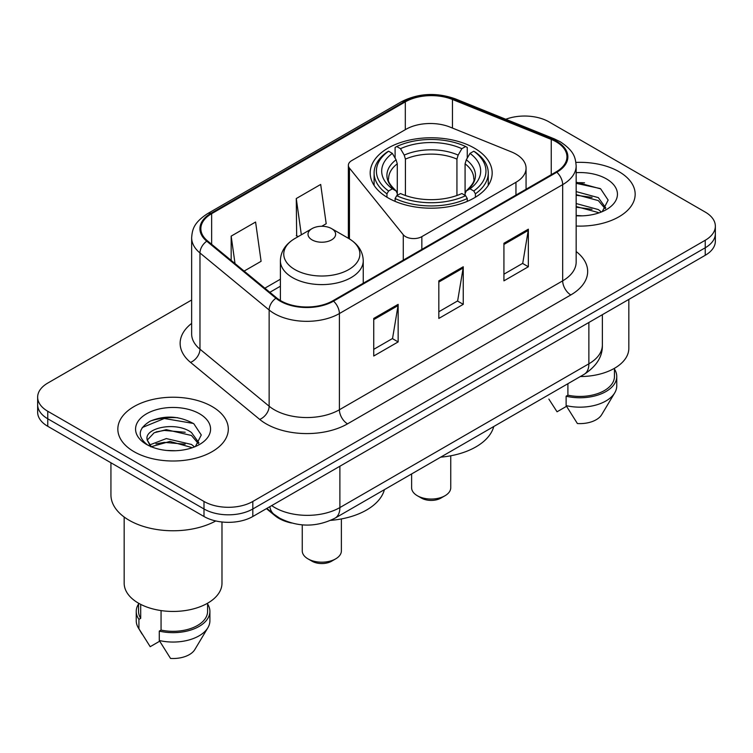 <?xml version="1.0" encoding="UTF-8"?>
<svg xmlns="http://www.w3.org/2000/svg" width="753" height="753" viewBox="0 0 753 753"><rect width="100%" height="100%" fill="white"/><g stroke="black" fill="none" stroke-linecap="round" stroke-linejoin="round"><path stroke-width="1.13" d="M515.956 154.111A34.525 19.936 0 0 0 511.343 151.871L450.087 127.106A34.525 19.936 0 0 0 405.867 129.347L351.736 160.596A11.511 6.645 0 0 0 348.366 165.293A11.511 6.645 0 0 0 349.448 168.107L403.269 234.748A11.511 6.645 0 0 0 421.84 236.63L515.956 182.292A34.525 19.936 0 0 0 526.065 168.201A34.525 19.936 0 0 0 515.956 154.111M474.305 148.087A60.993 35.212 0 0 0 407.844 140.453A60.993 35.212 0 0 0 370.194 172.983A60.993 35.212 0 0 0 388.059 197.879A60.993 35.212 0 0 0 454.52 205.513A60.993 35.212 0 0 0 492.17 172.983A60.993 35.212 0 0 0 474.305 148.087M291.477 523.006A34.525 19.936 180 0 1 275.005 515.711L266.43 508.642M177.68 417.708A46.027 26.571 0 0 0 150.732 420.918M584.535 182.81A46.027 26.571 0 0 0 576.158 182.772M191.648 300.005L47.759 383.079A34.525 19.936 0 0 0 37.65 397.17L37.65 412.202A34.525 19.936 0 0 0 47.759 426.302L203.997 516.502A34.525 19.936 0 0 0 252.82 516.502L705.241 255.295A34.525 19.936 0 0 0 715.35 241.195L715.35 233.684A34.525 19.936 0 0 1 705.241 247.775A34.525 19.936 0 0 0 715.35 233.684L715.35 226.164A34.525 19.936 0 0 0 705.241 212.073L549.003 121.873A34.525 19.936 0 0 0 505.781 119.256M37.65 397.17A34.525 19.936 0 0 0 47.759 411.26L203.997 501.46A34.525 19.936 0 0 0 252.82 501.46L252.82 508.981L705.241 247.775L252.82 508.981A34.525 19.936 0 0 1 203.997 508.981A34.525 19.936 0 0 0 252.82 508.981L252.82 516.502M47.759 411.26L47.759 418.781L203.997 508.981L47.759 418.781A34.525 19.936 0 0 1 37.65 404.69A34.525 19.936 0 0 0 47.759 418.781L47.759 426.302M618.985 171.675A55.233 31.89 0 0 0 575.904 162.413A55.233 31.89 0 0 1 618.985 171.675A55.233 31.89 0 0 1 635.165 194.218A55.233 31.89 0 0 0 618.985 171.675M212.13 406.564A55.233 31.89 0 0 0 151.937 399.655A55.233 31.89 0 0 0 117.835 429.116A55.233 31.89 0 0 0 134.015 451.668A55.233 31.89 0 0 0 194.208 458.577A55.233 31.89 0 0 0 228.31 429.116A55.233 31.89 0 0 0 212.13 406.564A55.233 31.89 0 0 0 151.937 399.655A55.233 31.89 0 0 0 117.835 429.116A55.233 31.89 0 0 0 134.015 451.668A55.233 31.89 0 0 0 194.208 458.577A55.233 31.89 0 0 0 228.31 429.116A55.233 31.89 0 0 0 212.13 406.564M556.166 141.79A36.822 21.263 180 0 1 566.953 156.822A36.822 21.263 180 0 1 556.166 171.853L332.882 300.767A36.822 21.263 180 0 1 276.68 297.924L207.517 240.894A36.822 21.263 180 0 1 200.853 228.705A36.822 21.263 180 0 1 211.64 213.673L405.312 101.853A36.822 21.263 180 0 1 452.468 99.471L551.252 139.409A36.822 21.263 180 0 1 556.166 141.79M556.815 141.413A37.744 21.79 0 0 0 551.78 138.976L452.995 99.038A37.744 21.79 0 0 0 404.653 101.476L210.991 213.297A37.744 21.79 0 0 0 206.764 241.205L275.927 298.235A37.744 21.79 0 0 0 333.532 301.144L556.815 172.23A37.744 21.79 0 0 0 556.815 141.413M373.733 318.434L373.733 356.018L398.149 341.918L398.149 304.344L373.733 318.434M373.733 349.345L392.539 338.492L398.045 305.586A9.205 5.318 -120 0 0 398.149 304.344M392.369 338.586L398.149 341.918M503.926 243.266L503.926 280.85L528.342 266.76L528.342 229.176L503.926 243.266M503.926 274.186L522.733 263.324L528.239 230.418A9.205 5.318 -120 0 0 528.342 229.176M522.563 263.418L528.342 266.76M438.83 280.85L438.83 318.434L463.246 304.344L463.246 266.76L438.83 280.85M438.83 311.761L457.636 300.908L463.142 268.002A9.205 5.318 -120 0 0 463.246 266.76M457.466 301.002L463.246 304.344M576.158 226.041A55.233 31.89 0 0 0 635.165 194.218A55.233 31.89 0 0 1 576.158 226.041M252.82 501.46L705.241 240.263A34.525 19.936 0 0 0 715.35 226.164M244.132 271.089L261.093 261.3L255.587 222.031L231.171 236.122L231.171 260.406M321.766 226.276L326.19 223.716L320.684 184.447L296.268 198.538L296.663 235.896M298.339 236.527L296.268 235.755M296.268 198.538L301.351 234.785M231.171 236.122L235.021 263.578M580.309 376.547A48.907 28.238 0 0 0 628.83 348.31L628.83 299.402M576.158 215.471L582.408 215.838M576.158 203.536L598.324 209.56L601.365 211.998M576.158 206.529L598.324 212.544M576.158 191.601L598.324 197.625L605.798 207.95M576.158 194.632L598.324 200.599L605.205 208.722M576.158 215.772A37.518 21.668 0 0 0 606.457 209.541A37.518 21.668 0 0 0 606.457 178.903A37.518 21.668 0 0 0 576.158 172.663M602.249 211.631L608.132 200.091L600.696 188.89L576.158 182.17M548.862 399.09L557.051 411.787L566.538 406.309M567.903 383.71L567.903 395.184A34.525 19.936 0 0 0 614.448 376.5L614.448 368.311M567.903 395.184L566.124 396.21L566.124 405.613L577.391 423.534A23.014 13.29 0 0 0 601.685 414.668L614.74 392.84A36.822 21.263 0 0 0 616.754 385.894L616.754 376.5A36.822 21.263 0 0 0 614.448 369.102M566.124 405.613A36.822 21.263 0 0 0 614.74 392.84M566.124 396.21A36.822 21.263 0 0 0 616.754 376.5M576.158 183.327L600.188 188.542M576.158 195.262L592.065 197.371M576.158 207.197L592.027 209.296M411.618 473.938L411.618 487.746A19.559 11.295 0 0 0 417.35 495.738L421.416 498.081A13.808 7.972 0 0 0 440.947 498.081L445.014 495.738A19.559 11.295 0 0 0 450.746 487.746L450.746 455.791M421.416 498.081L417.35 495.738A19.559 11.295 0 0 0 445.014 495.738M386.957 197.23L386.957 193.822L388.595 190.998A54.781 31.626 0 0 1 388.595 151.212L392.36 153.386A49.482 28.567 0 0 0 392.36 188.824L396.078 190.933L397.283 193.559L397.283 195.375M397.283 193.559L397.283 163.815L396.078 159.796L392.36 153.386M395.099 158.102L395.099 147.456L396.727 146.515A54.781 31.626 0 0 1 465.627 146.515L461.862 148.689A49.482 28.567 0 0 0 400.502 148.689L404.22 155.099L405.415 159.118L405.415 195.498M456.939 195.498L456.939 159.118L458.144 155.099L461.862 148.689M440.674 457.165A63.29 36.539 0 0 0 493.761 426.518M395.099 198.519A57.077 32.953 0 0 0 467.265 198.519L465.627 195.695A54.781 31.626 0 0 1 396.727 195.695L395.099 198.519L395.099 201.371M467.265 201.371L467.265 198.519M388.595 151.212L386.957 152.153A57.077 32.953 0 0 0 374.1 172.983A57.077 32.953 0 0 0 386.957 193.822M465.627 146.515L467.265 147.456L467.265 158.102M396.727 195.695L400.502 193.521A49.482 28.567 0 0 0 461.862 193.521L465.627 195.695M392.36 188.824L388.595 190.998M400.502 148.689L396.727 146.515M396.078 159.796A44.267 25.555 0 0 0 396.078 190.933L396.285 191.074C389.998 184.993 387.437 180.861 388.604 178.687A42.582 24.585 0 0 1 397.283 163.815M475.407 193.822A57.077 32.953 0 0 0 488.255 172.983A57.077 32.953 0 0 0 475.407 152.153L473.769 151.212A54.781 31.626 0 0 1 473.769 190.998L475.407 193.822L475.407 197.23M473.769 190.998L470.004 188.824A49.482 28.567 0 0 0 470.004 153.386L473.769 151.212M470.004 153.386L466.286 159.796L465.081 163.815L465.081 193.559L466.286 190.933L470.004 188.824M465.081 163.815A42.582 24.585 0 0 1 473.759 178.687C474.917 180.88 472.357 185.003 466.079 191.074L466.286 190.933A44.267 25.555 0 0 0 466.286 159.796M465.081 195.375L465.081 193.559M302.254 524.879L302.254 550.885A19.559 11.295 0 0 0 307.986 558.877L312.053 561.22A13.808 7.972 0 0 0 331.584 561.22L335.65 558.877A19.559 11.295 0 0 0 341.382 550.885L341.382 518.93M312.053 561.22L307.986 558.877A19.559 11.295 0 0 0 335.65 558.877M312.053 239.887A13.808 7.972 0 0 0 331.584 239.887A13.808 7.972 0 0 0 331.584 228.611L348.733 238.503A38.055 21.969 0 0 1 348.733 269.583A38.055 21.969 0 0 1 294.912 269.583A38.055 21.969 0 0 1 294.912 238.503C285.538 244.076 280.7 251.464 280.389 260.689A41.424 23.917 0 0 0 292.522 277.603A41.424 23.917 0 0 0 337.673 282.789A41.424 23.917 0 0 0 363.247 260.689C362.937 251.464 358.099 244.076 348.733 238.503L331.584 228.611A13.808 7.972 0 0 0 312.053 228.611A13.808 7.972 0 0 0 312.053 239.887M330.68 520.361A63.29 36.539 0 0 0 384.397 489.657M110.936 462.766L110.936 494.89A62.141 35.88 0 0 0 129.13 520.257A62.141 35.88 0 0 0 215.772 520.954M124.17 517.019L124.17 583.208A48.907 28.238 0 0 0 138.486 603.172A48.907 28.238 0 0 0 191.789 609.299A48.907 28.238 0 0 0 221.984 583.208L221.984 521.989M166.79 450.473L175.553 450.727M149.583 444.967L166.338 438.575L191.469 444.449L194.509 446.896M150.816 446.83L169.943 441.418L191.469 447.442M147.061 438.66L147.183 439.978L151.362 446.783M147.099 439.385C144.435 427.855 176.098 421.04 191.469 432.523L198.943 442.839M147.221 440.157L154.158 432.768L166.291 429.662L191.469 435.498L198.35 443.621M195.394 446.529L201.277 434.989L193.841 423.779C179.581 415.844 164.982 414.997 150.054 421.238C137.808 428.805 137.037 436.749 147.748 445.079L147.88 445.164M199.601 413.802A37.518 21.668 0 0 0 146.543 413.802A37.518 21.668 0 0 0 146.543 444.43A37.518 21.668 0 0 0 199.601 444.43A37.518 21.668 0 0 0 199.601 413.802M138.552 603.209L138.552 611.398A34.525 19.936 0 0 0 140.707 618.335L140.707 604.377M138.552 604A36.822 21.263 0 0 0 136.246 611.398L136.246 620.792A36.822 21.263 0 0 0 138.26 627.729A36.822 21.263 0 0 0 138.928 628.764L150.195 646.686L159.683 641.208M138.928 628.764L138.928 619.361L140.707 618.335M136.246 611.398A36.822 21.263 0 0 0 138.928 619.361M150.751 446.802L147.183 439.978M161.057 610.579L161.057 630.082A34.525 19.936 0 0 0 207.593 611.398L207.593 603.209M161.057 630.082L159.278 631.108L159.278 640.502L170.536 658.433A23.014 13.29 0 0 0 194.829 649.557L207.884 627.729A36.822 21.263 0 0 0 209.899 620.792L209.899 611.398A36.822 21.263 0 0 0 207.593 604M159.278 640.502A36.822 21.263 0 0 0 207.884 627.729M159.278 631.108A36.822 21.263 0 0 0 209.899 611.398M142.261 427.544L164.295 418.499L193.333 423.44M156.022 431.94L164.295 430.434L185.21 432.269M155.927 443.894L164.295 442.369L185.172 444.185M149.433 444.778L150.073 444.486M275.005 515.08L275.005 515.711M349.448 168.107L349.448 238.927M403.269 234.748L403.269 260.133M421.84 236.63L421.84 249.412M515.956 182.292L515.956 195.074M271.692 505.602A46.027 26.571 0 0 0 274.789 507.569A46.027 26.571 0 0 0 339.885 507.569L588.874 363.812A46.027 26.571 0 0 0 602.362 345.025C602.701 356.442 596.611 366.222 584.112 374.354L335.113 518.111A23.014 13.29 60 0 0 339.885 507.569L339.885 466.229M588.874 322.472L588.874 363.812A23.014 13.29 60 0 1 584.112 374.354M269.828 506.675A23.014 15.389 129.5 0 0 273.838 514.158L266.854 508.397M705.241 255.295L705.241 240.263M203.997 516.502L203.997 501.46M576.158 251.521A57.539 33.217 180 0 1 570.812 294.941L347.528 423.854A11.511 6.645 60 0 1 339.396 409.764L562.679 280.85A46.027 26.571 0 0 0 576.158 262.063L576.158 165.848A46.027 26.571 180 0 1 562.679 184.636A11.511 6.645 -120 0 0 556.815 172.23M347.528 423.854A57.539 33.217 180 0 1 266.157 423.854A57.539 33.217 180 0 1 259.71 419.421L190.547 362.391A57.539 33.217 180 0 1 191.648 323.404M274.299 409.764A46.027 26.571 0 0 0 339.396 409.764L339.396 313.549A46.027 26.571 180 0 1 269.141 310.001L199.969 252.97A46.027 26.571 180 0 1 191.648 237.722L191.648 333.937A46.027 26.571 0 0 0 199.969 349.185L269.141 406.215A46.027 26.571 0 0 0 274.299 409.764M576.158 165.848C575.414 157.932 574.68 151.353 560.298 141.78L554.246 138.844A11.511 5.393 112 0 0 551.78 138.976M554.246 138.844L455.461 98.916C436.401 92.167 418.301 93.146 401.18 101.853A11.511 6.645 60 0 1 404.653 101.476M210.991 213.297A11.511 6.645 -120 0 0 207.517 213.664C193.559 222.813 192.288 229.703 191.648 237.722M206.764 241.205A11.511 7.699 129.5 0 0 199.969 252.97L199.969 349.185A11.511 7.699 -50.5 0 1 190.547 362.391M455.461 98.916A11.511 5.393 112 0 0 452.995 99.038M275.927 298.235A11.511 7.699 129.5 0 0 269.141 310.001L269.141 406.215A11.511 7.699 -50.5 0 1 259.71 419.421M333.532 301.144A11.511 6.645 60 0 1 339.396 313.549L562.679 184.636L562.679 280.85A11.511 6.645 60 0 0 570.812 294.941M211.64 213.673L211.64 244.301M551.252 139.409L551.252 174.696M452.468 99.471L452.468 128.076M405.312 101.853L405.312 129.667M280.389 279.212L264.858 288.183M438.83 282.046L463.142 268.002M503.926 244.461L528.239 230.418M373.733 319.62L398.045 305.586M456.939 159.118A42.582 24.585 0 0 0 405.415 159.118M458.144 155.099A44.267 25.555 0 0 0 404.22 155.099M348.366 165.293L348.366 238.296M526.065 168.201L526.065 189.238M335.113 518.111C316.599 527.411 298.075 527.411 279.551 518.111L273.838 514.158M602.362 345.025L602.362 314.688M401.18 101.853L207.517 213.664M280.389 286.215L269.856 292.296M374.1 185.398L374.1 172.983M488.255 185.398L488.255 172.983M363.247 283.241L363.247 260.689M280.389 300.522L280.389 260.689M312.053 228.611L294.912 238.503M142.006 633.988L138.26 627.729"/></g></svg>

